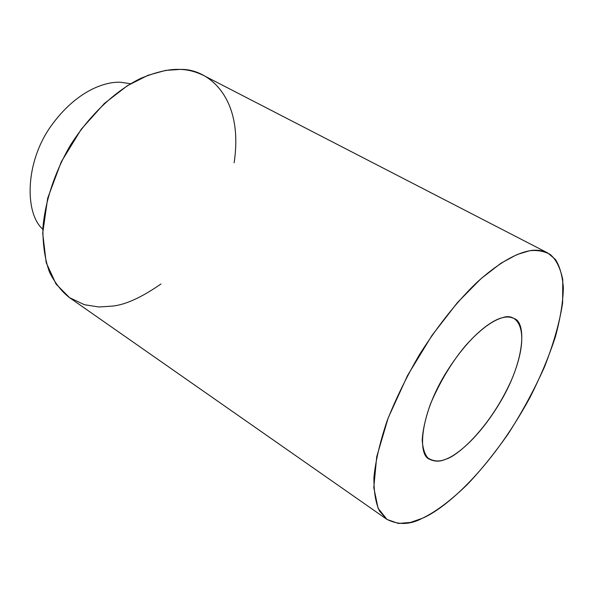 <?xml version="1.0" encoding="UTF-8"?>
<svg xmlns="http://www.w3.org/2000/svg" width="593" height="593" viewBox="0 0 593 593"><rect width="100%" height="100%" fill="white"/><g stroke="black" fill="none" stroke-linecap="round" stroke-linejoin="round"><path stroke-width="0.89" d="M42.829 229.246C24.869 213.784 24.521 163.09 51.02 126.05C76.86 90.054 105.71 81.523 120.409 82.249C105.71 81.523 76.86 90.054 51.02 126.05C24.521 163.09 24.869 213.784 42.829 229.246M130.645 83.732L120.409 82.249M160.97 283.988C141.579 297.434 125.39 304.809 112.403 306.099L98.935 306.989L84.369 304.706L69.551 297.656L56.038 284.077L46.18 262.595L42.703 233.212L47.685 198.181L61.257 161.874L81.3 129.163L104.398 103.434L127.347 85.74L148.057 75.267L165.655 70.389L180.057 69.433C205.845 68.143 244.286 94.91 234.139 162.734M422.09 518.378C410.089 524.79 398.355 525.116 386.888 519.357L379.564 511.166C375.695 503.16 373.812 491.901 373.924 477.395C375.569 460.887 380.009 441.904 387.244 420.444C396.102 398.185 406.865 376.214 419.54 354.532C439.243 323.348 459.879 298.449 477.862 281.519C501.122 260.757 517.911 252.981 529.349 250.817C535.775 249.534 541.891 250.231 547.68 252.922L555.367 259.393C559.666 265.923 562.327 275.3 563.35 287.523C563.105 301.518 560.452 317.952 555.389 336.831C548.866 356.704 540.371 376.963 529.92 397.614C489.573 471.672 443.49 509.743 422.09 518.378C433.683 512.952 448.775 502.53 467.314 484.496C480.278 470.938 493.747 454.297 507.734 434.573C521.566 413.188 533.848 390.572 544.589 366.726C553.729 343.184 559.74 321.88 562.631 302.808L562.757 279.54C560.237 267.613 555.975 259.2 549.985 254.286C543.492 251.024 536.613 249.868 529.349 250.817L516.955 254.582L500.929 263.255L480.945 278.725L457.388 302.645L431.919 335.497L407.591 375.421L388.215 417.835L376.711 456.803L373.79 487.565L378.052 508.201L387.029 519.461L398.385 523.441L410.408 522.448L422.09 518.378M547.68 252.922L203.421 75.378C195.497 71.545 187.714 69.559 180.057 69.433C169.731 68.847 156.73 71.79 141.052 78.246C119.623 88.379 92.79 110.35 70.812 144.581C55.171 171.073 45.105 201.034 42.889 228.142C42.8 245.332 45.061 260.134 49.671 272.558C55.238 283.358 61.798 291.682 69.359 297.523L386.888 519.357M502.538 317.7C516.095 312.155 532.232 327.973 512.723 377.141C491.567 426.523 457.789 456.143 445.817 459.19C439.561 461.88 433.631 461.524 428.02 458.107C424.758 454.594 422.816 448.627 422.209 440.199C422.772 430.103 425.515 418.05 430.436 404.041C440.147 381.44 451.799 362.041 465.401 345.83C482.22 326.951 494.755 319.738 502.538 317.7C492.642 319.634 469.122 334.83 444.691 374.961C419.785 416.553 417.746 455.15 429.414 459.175C434.684 461.806 440.154 461.806 445.817 459.19C456.699 455.424 480.864 436.67 503.101 397.199C525.591 356.667 525.761 322.073 514.25 318.597C510.543 316.818 506.644 316.521 502.538 317.7"/></g></svg>

